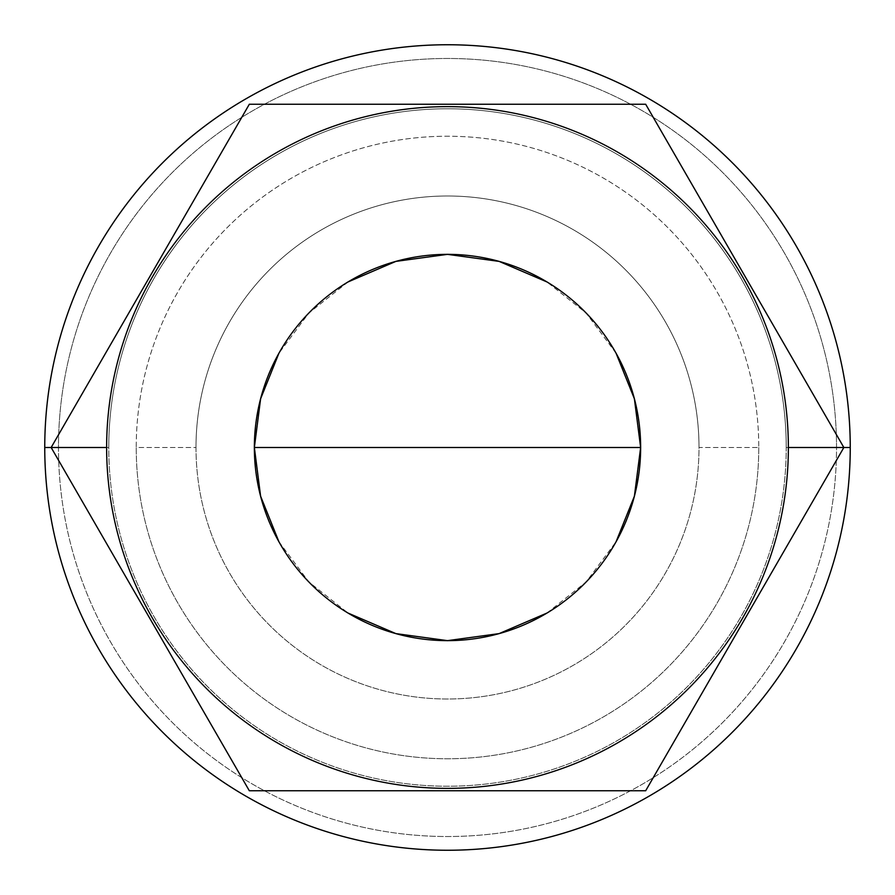 <?xml version="1.0" encoding="UTF-8"?>
<svg xmlns="http://www.w3.org/2000/svg" width="895" height="895" viewBox="0 0 895 895"><rect width="100%" height="100%" fill="white"/><g stroke="black" fill="none" stroke-linecap="round" stroke-linejoin="round"><path stroke-width="0.67" stroke-dasharray="4.47 3.36" d="M836.523 447.5A389.023 389.023 0 0 0 447.5 58.477A389.023 389.023 0 0 0 58.477 447.5A389.023 389.023 0 0 0 447.5 836.523A389.023 389.023 0 0 0 836.523 447.5L850.25 447.5A402.75 402.75 0 0 0 447.5 44.75A402.75 402.75 0 0 0 44.75 447.5L58.477 447.5A389.023 389.023 0 0 1 447.5 58.477A389.023 389.023 0 0 1 836.523 447.5A389.023 389.023 0 0 1 447.5 836.523A389.023 389.023 0 0 1 58.477 447.5L44.75 447.5A402.75 402.75 0 0 0 447.5 850.25A402.75 402.75 0 0 0 850.25 447.5L836.523 447.5M850.25 447.5A402.75 402.75 0 0 1 447.5 850.25A402.75 402.75 0 0 1 44.75 447.5A402.75 402.75 0 0 1 447.5 44.75A402.75 402.75 0 0 1 850.25 447.5M786.224 447.5A338.724 338.724 0 0 0 447.5 108.776A338.724 338.724 0 0 0 108.776 447.5L51.149 447.5L108.776 447.5A338.724 338.724 0 0 0 447.5 786.224A338.724 338.724 0 0 0 786.224 447.5A338.724 338.724 0 0 0 447.5 108.776A338.724 338.724 0 0 0 108.776 447.5A338.724 338.724 0 0 0 447.5 786.224A338.724 338.724 0 0 0 786.224 447.5L843.851 447.5L786.224 447.5M758.77 447.5A311.27 311.27 0 0 1 447.5 758.77A311.27 311.27 0 0 1 136.23 447.5A311.27 311.27 0 0 1 447.5 136.23A311.27 311.27 0 0 1 758.77 447.5A311.27 311.27 0 0 1 447.5 758.77A311.27 311.27 0 0 1 136.23 447.5L195.994 447.5A251.506 251.506 0 0 0 447.5 699.006A251.506 251.506 0 0 0 699.006 447.5L758.77 447.5L699.006 447.5A251.506 251.506 0 0 0 447.5 195.994A251.506 251.506 0 0 0 195.994 447.5L136.23 447.5A311.27 311.27 0 0 1 447.5 136.23A311.27 311.27 0 0 1 758.77 447.5M106.639 447.5A340.861 340.861 0 0 1 447.5 106.639A340.861 340.861 0 0 1 788.361 447.5A340.861 340.861 0 0 1 447.5 788.361A340.861 340.861 0 0 1 106.639 447.5A340.861 340.861 0 0 1 447.5 106.639A340.861 340.861 0 0 1 788.361 447.5L843.851 447.5L645.675 104.245L249.325 104.245L51.149 447.5L106.639 447.5L51.149 447.5L249.325 790.755L645.675 790.755L843.851 447.5L788.361 447.5A340.861 340.861 0 0 1 447.5 788.361A340.861 340.861 0 0 1 106.639 447.5M195.994 447.5A251.506 251.506 0 0 0 447.5 699.006A251.506 251.506 0 0 0 699.006 447.5A251.506 251.506 0 0 0 447.5 195.994A251.506 251.506 0 0 0 195.994 447.5M51.149 447.5L249.325 790.755L645.675 790.755L843.851 447.5L645.675 104.245L249.325 104.245L51.149 447.5M254.359 447.5A193.141 193.141 0 0 1 447.5 254.359A193.141 193.141 0 0 1 640.641 447.5A193.141 193.141 0 0 1 447.5 640.641A193.141 193.141 0 0 1 254.359 447.5M278.904 541.721L308.82 581.918L348.054 613.064M546.946 613.064L586.18 581.918L616.096 541.721M616.096 353.279L586.18 313.082L546.946 281.936M348.054 281.936L308.82 313.082L278.904 353.279"/><path stroke-width="1.34" d="M44.75 447.5A402.75 402.75 0 0 0 447.5 850.25A402.75 402.75 0 0 0 850.25 447.5A402.75 402.75 0 0 0 447.5 44.75A402.75 402.75 0 0 0 44.75 447.5A402.75 402.75 0 0 1 447.5 44.75A402.75 402.75 0 0 1 850.25 447.5L843.851 447.5L850.25 447.5A402.75 402.75 0 0 1 447.5 850.25A402.75 402.75 0 0 1 44.75 447.5L51.149 447.5L44.75 447.5M249.325 790.755L51.149 447.5L106.639 447.5A340.861 340.861 0 0 0 447.5 788.361A340.861 340.861 0 0 0 788.361 447.5L843.851 447.5L645.675 790.755L249.325 790.755L51.149 447.5L249.325 104.245L645.675 104.245L843.851 447.5L788.361 447.5A340.861 340.861 0 0 1 447.5 788.361A340.861 340.861 0 0 1 106.639 447.5A340.861 340.861 0 0 1 447.5 106.639A340.861 340.861 0 0 1 788.361 447.5A340.861 340.861 0 0 0 447.5 106.639A340.861 340.861 0 0 0 106.639 447.5L51.149 447.5L249.325 104.245L645.675 104.245L843.851 447.5L645.675 790.755L249.325 790.755M616.096 541.721L634.398 496.188L640.641 447.5A193.141 193.141 0 0 0 447.5 254.359A193.141 193.141 0 0 0 254.359 447.5A193.141 193.141 0 0 0 447.5 640.641A193.141 193.141 0 0 0 640.641 447.5A193.141 193.141 0 0 0 447.5 254.359A193.141 193.141 0 0 0 254.359 447.5A193.141 193.141 0 0 0 447.5 640.641A193.141 193.141 0 0 0 640.641 447.5L254.359 447.5L260.602 496.188L278.904 541.721M348.054 613.064L395.903 633.615L447.5 640.641L499.097 633.615L546.946 613.064M278.904 353.279L260.602 398.812L254.359 447.5L640.641 447.5L634.398 398.812L616.096 353.279M546.946 281.936L499.097 261.385L447.5 254.359L395.903 261.385L348.054 281.936"/></g></svg>
